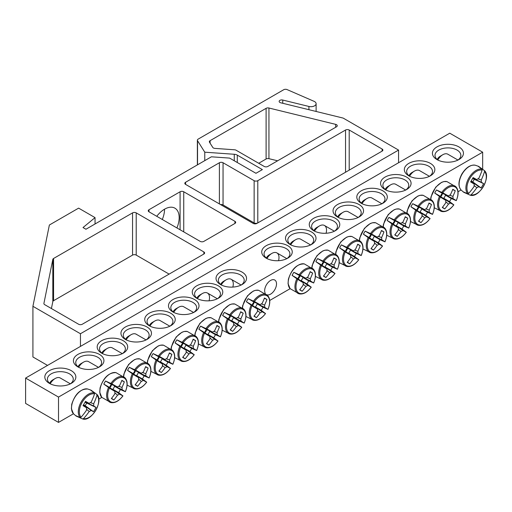 <?xml version="1.0" encoding="UTF-8"?>
<svg xmlns="http://www.w3.org/2000/svg" width="512" height="512" viewBox="0 0 512 512"><rect width="100%" height="100%" fill="white"/><g stroke="black" fill="none" stroke-linecap="round" stroke-linejoin="round"><path stroke-width="0.77" d="M78.778 367.36A12.928 7.462 180 0 1 75.75 362.56A12.928 7.462 180 0 1 83.731 355.661A12.928 7.462 180 0 1 97.818 357.28A12.928 7.462 180 0 1 101.606 362.56A12.928 7.462 180 0 1 98.573 367.36M461.069 189.99L458.029 191.744M290.125 288.685L269.715 300.467M101.811 397.408L98.771 399.162M73.472 413.766L58.509 422.406L25.6 403.411L25.6 378.074L58.509 397.075L482.669 152.186L449.76 133.19L25.6 378.074M99.462 354.432A15.258 8.806 0 0 0 77.888 354.432A15.258 8.806 0 0 0 77.888 366.886A15.258 8.806 0 0 0 99.462 366.886A15.258 8.806 0 0 0 99.462 354.432M123.232 340.71A15.258 8.806 0 0 0 101.658 340.71A15.258 8.806 0 0 0 101.658 353.165A15.258 8.806 0 0 0 123.232 353.165A15.258 8.806 0 0 0 123.232 340.71M170.765 313.267A15.258 8.806 0 0 0 149.19 313.267A15.258 8.806 0 0 0 149.19 325.722A15.258 8.806 0 0 0 170.765 325.722A15.258 8.806 0 0 0 170.765 313.267M218.298 285.818A15.258 8.806 0 0 0 196.73 285.818A15.258 8.806 0 0 0 196.723 298.278A15.258 8.806 0 0 0 218.298 298.278A15.258 8.806 0 0 0 218.298 285.818M408.806 175.834A15.258 8.806 0 0 0 430.381 175.834A15.258 8.806 0 0 0 430.381 163.379A15.258 8.806 0 0 0 408.806 163.379A15.258 8.806 0 0 0 408.806 175.834L408.806 175.834M361.274 203.277A15.258 8.806 0 0 0 382.842 203.277A15.258 8.806 0 0 0 382.842 190.822A15.258 8.806 0 0 0 361.274 190.822A15.258 8.806 0 0 0 361.274 203.277L361.274 203.277M313.734 230.72A15.258 8.806 0 0 0 335.309 230.72A15.258 8.806 0 0 0 335.309 218.266A15.258 8.806 0 0 0 313.734 218.266A15.258 8.806 0 0 0 313.734 230.72L313.734 230.72M266.202 258.163A15.258 8.806 0 0 0 287.776 258.163A15.258 8.806 0 0 0 287.776 245.709A15.258 8.806 0 0 0 266.202 245.709A15.258 8.806 0 0 0 266.202 258.163L266.202 258.163M436.96 159.578A15.514 8.954 0 0 0 458.899 159.578A15.514 8.954 0 0 0 458.899 146.912A15.514 8.954 0 0 0 436.96 146.912A15.514 8.954 0 0 0 436.96 159.578L436.96 159.578M49.37 383.354A15.514 8.954 0 0 0 71.309 383.354A15.514 8.954 0 0 0 71.309 370.688A15.514 8.954 0 0 0 49.37 370.688A15.514 8.954 0 0 0 49.37 383.354L49.37 383.354M289.971 244.442A15.258 8.806 0 0 0 311.539 244.442A15.258 8.806 0 0 0 311.539 231.987A15.258 8.806 0 0 0 289.971 231.987A15.258 8.806 0 0 0 289.971 244.442L289.971 244.442M337.504 216.998A15.258 8.806 0 0 0 359.078 216.998A15.258 8.806 0 0 0 359.078 204.544A15.258 8.806 0 0 0 337.504 204.544A15.258 8.806 0 0 0 337.504 216.998L337.504 216.998M385.037 189.555A15.258 8.806 0 0 0 406.611 189.555A15.258 8.806 0 0 0 406.611 177.101A15.258 8.806 0 0 0 385.037 177.101A15.258 8.806 0 0 0 385.037 189.555L385.037 189.555M242.067 272.096A15.258 8.806 0 0 0 220.493 272.096A15.258 8.806 0 0 0 220.493 284.55A15.258 8.806 0 0 0 242.067 284.55A15.258 8.806 0 0 0 242.067 272.096M194.534 299.539A15.258 8.806 0 0 0 172.96 299.539A15.258 8.806 0 0 0 172.96 312A15.258 8.806 0 0 0 194.534 312A15.258 8.806 0 0 0 194.534 299.539M146.995 326.989A15.258 8.806 0 0 0 125.421 326.989A15.258 8.806 0 0 0 125.421 339.443A15.258 8.806 0 0 0 146.995 339.443A15.258 8.806 0 0 0 146.995 326.989M102.547 353.638A12.928 7.462 180 0 1 99.514 348.838A12.928 7.462 180 0 1 107.494 341.939A12.928 7.462 180 0 1 121.587 343.558A12.928 7.462 180 0 1 125.37 348.838A12.928 7.462 180 0 1 122.336 353.638M126.317 339.917A12.928 7.462 180 0 1 123.283 335.117A12.928 7.462 180 0 1 131.264 328.218A12.928 7.462 180 0 1 145.35 329.837A12.928 7.462 180 0 1 149.139 335.117A12.928 7.462 180 0 1 146.106 339.917M150.08 326.195A12.928 7.462 180 0 1 147.053 321.389A12.928 7.462 180 0 1 155.034 314.496A12.928 7.462 180 0 1 169.12 316.115A12.928 7.462 180 0 1 172.909 321.389A12.928 7.462 180 0 1 169.875 326.195M173.85 312.474A12.928 7.462 180 0 1 170.816 307.667A12.928 7.462 180 0 1 178.797 300.774A12.928 7.462 180 0 1 192.89 302.394A12.928 7.462 180 0 1 196.672 307.667A12.928 7.462 180 0 1 193.645 312.474M197.619 298.752A12.928 7.462 180 0 1 194.586 293.946A12.928 7.462 180 0 1 202.566 287.053A12.928 7.462 180 0 1 216.653 288.672A12.928 7.462 180 0 1 220.442 293.946A12.928 7.462 180 0 1 217.408 298.752M221.382 285.03A12.928 7.462 180 0 1 218.355 280.224A12.928 7.462 180 0 1 226.336 273.331A12.928 7.462 180 0 1 240.422 274.95A12.928 7.462 180 0 1 244.211 280.224A12.928 7.462 180 0 1 241.178 285.03M409.696 176.307A12.928 7.462 180 0 1 406.662 171.507A12.928 7.462 180 0 1 419.59 164.038A12.928 7.462 180 0 1 432.518 171.507A12.928 7.462 180 0 1 429.491 176.307M385.926 190.029A12.928 7.462 180 0 1 382.899 185.229A12.928 7.462 180 0 1 395.827 177.76A12.928 7.462 180 0 1 408.755 185.229A12.928 7.462 180 0 1 405.722 190.029M362.163 203.75A12.928 7.462 180 0 1 359.13 198.95A12.928 7.462 180 0 1 372.058 191.488A12.928 7.462 180 0 1 384.986 198.95A12.928 7.462 180 0 1 381.952 203.75M338.394 217.472A12.928 7.462 180 0 1 335.36 212.672A12.928 7.462 180 0 1 348.288 205.21A12.928 7.462 180 0 1 361.216 212.672A12.928 7.462 180 0 1 358.189 217.472M314.624 231.194A12.928 7.462 180 0 1 311.597 226.394A12.928 7.462 180 0 1 324.525 218.931A12.928 7.462 180 0 1 337.453 226.394A12.928 7.462 180 0 1 334.419 231.194M290.861 244.915A12.928 7.462 180 0 1 287.827 240.115A12.928 7.462 180 0 1 300.755 232.653A12.928 7.462 180 0 1 313.683 240.115A12.928 7.462 180 0 1 310.65 244.915M265.325 293.478A8.384 4.838 -60 0 1 264.659 290.72A8.384 4.838 -60 0 1 268.32 282.285A8.384 4.838 -60 0 1 274.778 280.038A8.384 4.838 -60 0 1 275.002 289.318A8.384 4.838 -60 0 1 266.88 294.778M267.091 258.637A12.928 7.462 180 0 1 264.058 253.837A12.928 7.462 180 0 1 276.986 246.374A12.928 7.462 180 0 1 289.914 253.837A12.928 7.462 180 0 1 286.886 258.637M50.368 383.878A12.928 7.462 180 0 1 47.411 379.13A12.928 7.462 180 0 1 60.339 371.667A12.928 7.462 180 0 1 73.267 379.13A12.928 7.462 180 0 1 70.31 383.878M437.958 160.102A12.928 7.462 180 0 1 435.002 155.354A12.928 7.462 180 0 1 447.93 147.891A12.928 7.462 180 0 1 460.858 155.354A12.928 7.462 180 0 1 457.901 160.102M58.509 397.075L58.509 422.406M482.669 168.992L482.669 152.186M77.056 416.474A14.912 8.608 -60 0 1 76.282 416.115A14.912 8.608 -60 0 1 75.821 415.814A14.912 8.608 -60 0 1 75.45 415.507L80.192 417.568L81.069 417.21A13.683 7.898 -60 0 1 82.176 402.291A13.683 7.898 -60 0 1 94.541 393.882L94.413 392.941L90.259 389.862A14.912 8.608 -60 0 1 90.707 390.035A14.912 8.608 -60 0 1 91.898 390.765M82.618 418.95A14.413 8.32 120 0 1 82.554 418.931L82.618 418.95C91.539 422.086 104 400.506 96.819 394.349A14.413 8.32 120 0 0 96.774 394.304L96.96 395.283A13.683 7.898 -60 0 1 95.859 410.195A13.683 7.898 -60 0 1 83.494 418.605L82.554 418.931L77.222 416.531M92.032 390.886L96.819 394.349M81.069 417.21A51.674 39.43 -60 0 0 86.637 409.997A5.126 2.957 -60 0 1 86.637 407.834A51.674 2.598 -145.9 0 1 83.021 405.651A51.354 39.187 -60 0 0 85.51 401.35A51.674 2.598 25.9 0 1 89.203 403.392A5.126 2.957 -60 0 1 91.078 402.31A51.674 39.43 -60 0 0 94.541 393.882M96.96 395.283A51.674 44.634 120 0 1 93.645 403.789A5.126 2.957 -60 0 1 93.645 405.952A51.674 2.598 25.9 0 1 96.006 407.411A51.354 44.358 120 0 1 93.523 411.718A51.674 2.598 -145.9 0 1 91.078 410.394A5.126 2.957 -60 0 1 89.203 411.475A51.674 44.634 120 0 1 83.494 418.605M90.355 402.592L93.645 403.789M50.208 383.77A10.086 5.824 -60 0 1 55.219 378.496A10.086 5.824 -60 0 1 60.262 377.997L70.374 383.834M55.219 378.496L52.659 379.974A6.464 3.731 120 0 0 49.523 383.219M83.456 404.954L91.078 410.394M89.203 411.475L86.522 409.229M86.637 407.834L83.251 405.293M93.645 405.952L85.12 402.074M85.306 401.728L89.203 403.392M96.006 407.411L85.018 402.253M93.523 411.718L85.184 405.715L86.643 403.194M83.565 404.774L85.184 405.715M464.646 192.698A14.912 8.608 -60 0 1 463.418 192.038A14.912 8.608 -60 0 1 463.04 191.738L467.789 193.798L468.666 193.434A13.683 7.898 -60 0 1 469.773 178.522A13.683 7.898 -60 0 1 482.131 170.106L482.01 169.165L477.85 166.086A14.912 8.608 -60 0 1 478.298 166.259A14.912 8.608 -60 0 1 478.79 166.502A14.912 8.608 -60 0 1 479.488 166.995M470.214 195.174A14.413 8.32 120 0 1 470.15 195.155L470.214 195.174C479.13 198.317 491.59 176.73 484.416 170.573A14.413 8.32 120 0 0 484.365 170.528L484.557 171.507A13.683 7.898 -60 0 1 483.456 186.419A13.683 7.898 -60 0 1 471.091 194.829L470.15 195.155L464.813 192.755M479.622 167.11L484.416 170.573M484.557 171.507A51.674 44.634 120 0 1 481.235 180.013A5.126 2.957 -60 0 1 481.235 182.176A51.674 2.598 25.9 0 1 483.603 183.635A51.354 44.358 120 0 1 481.12 187.942A51.674 2.598 -145.9 0 1 478.675 186.618A5.126 2.957 -60 0 1 476.794 187.699A51.674 44.634 120 0 1 471.091 194.829M476.794 187.699L474.118 185.453M468.666 193.434A51.674 39.43 -60 0 0 474.234 186.221A5.126 2.957 -60 0 1 474.234 184.058A51.674 2.598 -145.9 0 1 470.618 181.875A51.354 39.187 -60 0 0 473.101 177.574A51.674 2.598 25.9 0 1 476.794 179.616A5.126 2.957 -60 0 1 478.675 178.534A51.674 39.43 -60 0 0 482.131 170.106M437.798 159.994A10.086 5.824 -60 0 1 442.81 154.72A10.086 5.824 -60 0 1 447.853 154.221L457.965 160.058M442.81 154.72L440.25 156.198A6.464 3.731 120 0 0 437.12 159.443M472.902 177.952L476.794 179.616M477.946 178.816L481.235 180.013M481.235 182.176L472.71 178.298M474.234 184.058L470.842 181.517M471.053 181.178L478.675 186.618M483.603 183.635L472.614 178.483M481.12 187.942L472.781 181.939L474.234 179.418M471.155 180.998L472.781 181.939M292.102 275.373A14.912 8.608 -60 0 1 292.934 273.811A14.912 8.608 -60 0 1 293.869 272.307L300.147 275.174A13.683 7.898 -60 0 1 312.512 269.312A13.683 7.898 -60 0 1 313.613 282.95L308.678 280.858A14.912 8.608 -60 0 1 306.906 283.923L311.187 287.149A13.683 7.898 -60 0 1 298.829 293.011A13.683 7.898 -60 0 1 297.722 279.373L292.102 275.373L297.978 278.765A3.533 2.035 -60 0 1 299.75 275.699L305.856 278.31A5.126 2.957 -60 0 1 307.731 277.229A51.674 39.43 -60 0 0 310.176 271.635A51.354 2.586 25.9 0 1 312.659 273.075A51.674 44.634 120 0 1 310.291 278.707A5.126 2.957 -60 0 1 310.291 280.87A51.674 2.598 25.9 0 1 313.613 282.95L313.427 282.918M310.291 280.87L302.803 277.459A3.533 2.035 -60 0 1 301.03 280.531L306.906 283.923M308.678 280.858L302.803 277.459M300.147 275.174A51.674 2.598 25.9 0 1 305.856 278.31M311.066 287.002L311.187 287.149A51.674 2.598 -145.9 0 1 307.731 285.312A5.126 2.957 -60 0 1 305.856 286.394A51.674 44.634 120 0 1 302.157 291.264A51.354 2.586 -145.9 0 1 299.674 289.824A51.674 39.43 -60 0 0 303.29 284.915A5.126 2.957 -60 0 1 303.29 282.752A51.674 2.598 -145.9 0 1 297.722 279.373M301.03 280.531L307.731 285.312M266.944 258.534A10.086 5.824 -60 0 1 271.866 253.414A10.086 5.824 -60 0 1 276.909 252.915A10.086 5.824 -60 0 1 278.541 260.698M271.866 253.414L269.306 254.893A6.464 3.731 120 0 0 266.259 258.003M303.29 282.752L297.978 278.765M305.856 286.394L303.174 284.147M298.074 278.842A2.893 1.67 120 0 0 299.859 275.744M307.002 277.51L310.291 278.707M302.157 291.264L299.853 289.6M312.659 273.075L310.067 271.91M299.75 275.699L293.869 272.307M315.866 261.651A14.912 8.608 -60 0 1 316.698 260.09A14.912 8.608 -60 0 1 317.638 258.586L323.917 261.453A13.683 7.898 -60 0 1 336.275 255.59A13.683 7.898 -60 0 1 337.382 269.229L332.448 267.136A14.912 8.608 -60 0 1 330.675 270.202L334.957 273.427A13.683 7.898 -60 0 1 322.592 279.29A13.683 7.898 -60 0 1 321.491 265.651L315.866 261.651L321.747 265.043A3.533 2.035 -60 0 1 323.514 261.978L329.619 264.589A5.126 2.957 -60 0 1 331.494 263.507A51.674 39.43 -60 0 0 333.939 257.914A51.354 2.586 25.9 0 1 336.429 259.354A51.674 44.634 120 0 1 334.061 264.986A5.126 2.957 -60 0 1 334.061 267.149A51.674 2.598 25.9 0 1 337.382 269.229L337.19 269.197M334.061 267.149L326.566 263.738A3.533 2.035 -60 0 1 324.8 266.81L330.675 270.202M332.448 267.136L326.566 263.738M323.917 261.453A51.674 2.598 25.9 0 1 329.619 264.589M334.835 273.28L334.957 273.427A51.674 2.598 -145.9 0 1 331.494 271.59A5.126 2.957 -60 0 1 329.619 272.672A51.674 44.634 120 0 1 325.926 277.542A51.354 2.586 -145.9 0 1 323.443 276.102A51.674 39.43 -60 0 0 327.059 271.194A5.126 2.957 -60 0 1 327.059 269.024A51.674 2.598 -145.9 0 1 321.491 265.651M324.8 266.81L331.494 271.59M290.714 244.813A10.086 5.824 -60 0 1 295.635 239.693A10.086 5.824 -60 0 1 300.678 239.194L310.618 244.934M295.635 239.693L293.075 241.171A6.464 3.731 120 0 0 290.029 244.282M327.059 269.024L321.747 265.043M329.619 272.672L326.938 270.426M321.843 265.12A2.893 1.67 120 0 0 323.629 262.022M330.771 263.789L334.061 264.986M325.926 277.542L323.622 275.878M336.429 259.354L333.837 258.182M323.514 261.978L317.638 258.586M339.635 247.93A14.912 8.608 -60 0 1 340.467 246.368A14.912 8.608 -60 0 1 341.408 244.864L347.68 247.731A13.683 7.898 -60 0 1 360.045 241.869A13.683 7.898 -60 0 1 361.146 255.507L356.218 253.414A14.912 8.608 -60 0 1 354.445 256.48L358.726 259.706A13.683 7.898 -60 0 1 346.362 265.568A13.683 7.898 -60 0 1 345.254 251.93L339.635 247.93L345.51 251.322A3.533 2.035 -60 0 1 347.283 248.256L353.389 250.867A5.126 2.957 -60 0 1 355.264 249.779A51.674 39.43 -60 0 0 357.709 244.192A51.354 2.586 25.9 0 1 360.192 245.632A51.674 44.634 120 0 1 357.83 251.264A5.126 2.957 -60 0 1 357.83 253.427A51.674 2.598 25.9 0 1 361.146 255.507L360.96 255.475M357.83 253.427L350.336 250.016A3.533 2.035 -60 0 1 348.563 253.088L354.445 256.48M356.218 253.414L350.336 250.016M347.68 247.731A51.674 2.598 25.9 0 1 353.389 250.867M358.598 259.558L358.726 259.706A51.674 2.598 -145.9 0 1 355.264 257.869A5.126 2.957 -60 0 1 353.389 258.95A51.674 44.634 120 0 1 349.696 263.821A51.354 2.586 -145.9 0 1 347.206 262.381A51.674 39.43 -60 0 0 350.822 257.472A5.126 2.957 -60 0 1 350.822 255.302A51.674 2.598 -145.9 0 1 345.254 251.93M348.563 253.088L355.264 257.869M314.477 231.091A10.086 5.824 -60 0 1 319.405 225.971A10.086 5.824 -60 0 1 324.448 225.472A10.086 5.824 -60 0 1 326.074 233.254M319.405 225.971L316.845 227.45A6.464 3.731 120 0 0 313.792 230.56M350.822 255.302L345.51 251.322M353.389 258.95L350.707 256.704M345.606 251.398A2.893 1.67 120 0 0 347.392 248.301M354.541 250.067L357.83 251.264M349.696 263.821L347.392 262.157M360.192 245.632L357.606 244.461M347.283 248.256L341.408 244.864M363.405 234.208A14.912 8.608 -60 0 1 364.237 232.64A14.912 8.608 -60 0 1 365.171 231.142L371.45 234.01A13.683 7.898 -60 0 1 383.814 228.147A13.683 7.898 -60 0 1 384.915 241.786L379.981 239.693A14.912 8.608 -60 0 1 378.208 242.758L382.49 245.984A13.683 7.898 -60 0 1 370.131 251.846A13.683 7.898 -60 0 1 369.024 238.208L363.405 234.208L369.28 237.6A3.533 2.035 -60 0 1 371.053 234.534L377.158 237.146A5.126 2.957 -60 0 1 379.034 236.058A51.674 39.43 -60 0 0 381.478 230.47A51.354 2.586 25.9 0 1 383.962 231.904A51.674 44.634 120 0 1 381.594 237.542A5.126 2.957 -60 0 1 381.594 239.706A51.674 2.598 25.9 0 1 384.915 241.786L384.73 241.754M381.594 239.706L374.106 236.294A3.533 2.035 -60 0 1 372.333 239.366L378.208 242.758M379.981 239.693L374.106 236.294M371.45 234.01A51.674 2.598 25.9 0 1 377.158 237.146M382.368 245.837L382.49 245.984A51.674 2.598 -145.9 0 1 379.034 244.147A5.126 2.957 -60 0 1 377.158 245.229A51.674 44.634 120 0 1 373.459 250.093A51.354 2.586 -145.9 0 1 370.976 248.659A51.674 39.43 -60 0 0 374.592 243.75A5.126 2.957 -60 0 1 374.592 241.581A51.674 2.598 -145.9 0 1 369.024 238.208M372.333 239.366L379.034 244.147M338.246 217.37A10.086 5.824 -60 0 1 343.168 212.25A10.086 5.824 -60 0 1 348.211 211.75L358.157 217.491M343.168 212.25L340.614 213.728A6.464 3.731 120 0 0 337.562 216.832M374.592 241.581L369.28 237.6M377.158 245.229L374.477 242.976M369.376 237.677A2.893 1.67 120 0 0 371.162 234.579M378.304 236.346L381.594 237.542M373.459 250.093L371.155 248.435M383.962 231.904L381.37 230.739M371.053 234.534L365.171 231.142M387.168 220.486A14.912 8.608 -60 0 1 388 218.918A14.912 8.608 -60 0 1 388.941 217.421L395.219 220.288A13.683 7.898 -60 0 1 407.578 214.426A13.683 7.898 -60 0 1 408.685 228.064L403.75 225.965A14.912 8.608 -60 0 1 401.978 229.037L406.259 232.262A13.683 7.898 -60 0 1 393.894 238.125A13.683 7.898 -60 0 1 392.794 224.486L387.168 220.486L393.05 223.878A3.533 2.035 -60 0 1 394.816 220.813L400.922 223.424A5.126 2.957 -60 0 1 402.797 222.336A51.674 39.43 -60 0 0 405.242 216.749A51.354 2.586 25.9 0 1 407.731 218.182A51.674 44.634 120 0 1 405.363 223.821A5.126 2.957 -60 0 1 405.363 225.984A51.674 2.598 25.9 0 1 408.685 228.064L408.493 228.032M405.363 225.984L397.869 222.573A3.533 2.035 -60 0 1 396.102 225.645L401.978 229.037M403.75 225.965L397.869 222.573M395.219 220.288A51.674 2.598 25.9 0 1 400.922 223.424M406.138 232.115L406.259 232.262A51.674 2.598 -145.9 0 1 402.797 230.426A5.126 2.957 -60 0 1 400.922 231.507A51.674 44.634 120 0 1 397.229 236.371A51.354 2.586 -145.9 0 1 394.746 234.938A51.674 39.43 -60 0 0 398.362 230.029A5.126 2.957 -60 0 1 398.362 227.859A51.674 2.598 -145.9 0 1 392.794 224.486M396.102 225.645L402.797 230.426M362.016 203.648A10.086 5.824 -60 0 1 366.938 198.528A10.086 5.824 -60 0 1 371.981 198.029L381.92 203.77M366.938 198.528L364.378 200.006A6.464 3.731 120 0 0 361.331 203.11M398.362 227.859L393.05 223.878M400.922 231.507L398.24 229.254M393.146 223.949A2.893 1.67 120 0 0 394.931 220.858M402.074 222.624L405.363 223.821M397.229 236.371L394.925 234.714M407.731 218.182L405.139 217.018M394.816 220.813L388.941 217.421M410.938 206.765A14.912 8.608 -60 0 1 411.77 205.197A14.912 8.608 -60 0 1 412.71 203.693L418.982 206.566A13.683 7.898 -60 0 1 431.347 200.704A13.683 7.898 -60 0 1 432.454 214.342L427.52 212.243A14.912 8.608 -60 0 1 425.747 215.315L430.029 218.541A13.683 7.898 -60 0 1 417.664 224.403A13.683 7.898 -60 0 1 416.563 210.765L410.938 206.765L416.813 210.157A3.533 2.035 -60 0 1 418.586 207.091L424.691 209.696A5.126 2.957 -60 0 1 426.566 208.614A51.674 39.43 -60 0 0 429.011 203.027A51.354 2.586 25.9 0 1 431.494 204.461A51.674 44.634 120 0 1 429.133 210.093A5.126 2.957 -60 0 1 429.133 212.262A51.674 2.598 25.9 0 1 432.454 214.342L432.262 214.304M429.133 212.262L421.638 208.851A3.533 2.035 -60 0 1 419.866 211.917L425.747 215.315M427.52 212.243L421.638 208.851M418.982 206.566A51.674 2.598 25.9 0 1 424.691 209.696M429.901 218.394L430.029 218.541A51.674 2.598 -145.9 0 1 426.566 216.704A5.126 2.957 -60 0 1 424.691 217.786A51.674 44.634 120 0 1 420.998 222.65A51.354 2.586 -145.9 0 1 418.509 221.216A51.674 39.43 -60 0 0 422.125 216.307A5.126 2.957 -60 0 1 422.125 214.138A51.674 2.598 -145.9 0 1 416.563 210.765M419.866 211.917L426.566 216.704M385.779 189.926A10.086 5.824 -60 0 1 390.707 184.806A10.086 5.824 -60 0 1 395.75 184.307L405.69 190.048M390.707 184.806L388.147 186.285A6.464 3.731 120 0 0 385.094 189.389M422.125 214.138L416.813 210.157M424.691 217.786L422.01 215.533M416.915 210.227A2.893 1.67 120 0 0 418.701 207.136M425.843 208.902L429.133 210.093M420.998 222.65L418.694 220.992M431.494 204.461L428.909 203.296M418.586 207.091L412.71 203.693M434.707 193.043A14.912 8.608 -60 0 1 435.539 191.475A14.912 8.608 -60 0 1 436.474 189.971L442.752 192.845A13.683 7.898 -60 0 1 455.117 186.982A13.683 7.898 -60 0 1 456.218 200.621L451.283 198.522A14.912 8.608 -60 0 1 449.51 201.594L453.792 204.819A13.683 7.898 -60 0 1 441.434 210.682A13.683 7.898 -60 0 1 440.326 197.043L434.707 193.043L440.582 196.435A3.533 2.035 -60 0 1 442.355 193.37L448.461 195.974A5.126 2.957 -60 0 1 450.336 194.893A51.674 39.43 -60 0 0 452.781 189.306A51.354 2.586 25.9 0 1 455.264 190.739A51.674 44.634 120 0 1 452.896 196.371A5.126 2.957 -60 0 1 452.896 198.541A51.674 2.598 25.9 0 1 456.218 200.621L456.032 200.582M452.896 198.541L445.408 195.13A3.533 2.035 -60 0 1 443.635 198.195L449.51 201.594M451.283 198.522L445.408 195.13M442.752 192.845A51.674 2.598 25.9 0 1 448.461 195.974M453.67 204.672L453.792 204.819A51.674 2.598 -145.9 0 1 450.336 202.982A5.126 2.957 -60 0 1 448.461 204.064A51.674 44.634 120 0 1 444.762 208.928A51.354 2.586 -145.9 0 1 442.278 207.494A51.674 39.43 -60 0 0 445.894 202.586A5.126 2.957 -60 0 1 445.894 200.416A51.674 2.598 -145.9 0 1 440.326 197.043M443.635 198.195L450.336 202.982M409.549 176.205A10.086 5.824 -60 0 1 414.477 171.085A10.086 5.824 -60 0 1 419.514 170.586L429.459 176.32M414.477 171.085L411.917 172.563A6.464 3.731 120 0 0 408.864 175.667M445.894 200.416L440.582 196.435M448.461 204.064L445.779 201.811M440.678 196.506A2.893 1.67 120 0 0 442.464 193.414M449.606 195.174L452.896 196.371M444.762 208.928L442.458 207.27M455.264 190.739L452.672 189.574M442.355 193.37L436.474 189.971M246.394 301.76A14.912 8.608 -60 0 1 247.226 300.198A14.912 8.608 -60 0 1 248.166 298.694L254.438 301.562A13.683 7.898 -60 0 1 266.803 295.699A13.683 7.898 -60 0 1 267.904 309.338L262.97 307.245A14.912 8.608 -60 0 1 261.203 310.31L265.485 313.536A13.683 7.898 -60 0 1 253.12 319.398A13.683 7.898 -60 0 1 252.013 305.76L246.394 301.76L252.269 305.158A3.533 2.035 -60 0 1 254.042 302.086L260.147 304.698A5.126 2.957 -60 0 1 262.022 303.616A51.674 39.43 -60 0 0 264.467 298.029A51.354 2.586 25.9 0 1 266.95 299.462A51.674 44.634 120 0 1 264.589 305.094A5.126 2.957 -60 0 1 264.589 307.264A51.674 2.598 25.9 0 1 267.904 309.338L267.718 309.306M264.589 307.264L257.094 303.853A3.533 2.035 -60 0 1 255.322 306.918L261.203 310.31M262.97 307.245L257.094 303.853M254.438 301.562A51.674 2.598 25.9 0 1 260.147 304.698M265.357 313.389L265.485 313.536A51.674 2.598 -145.9 0 1 262.022 311.699A5.126 2.957 -60 0 1 260.147 312.781A51.674 44.634 120 0 1 256.454 317.651A51.354 2.586 -145.9 0 1 253.965 316.218A51.674 39.43 -60 0 0 257.581 311.302A5.126 2.957 -60 0 1 257.581 309.139A51.674 2.598 -145.9 0 1 252.013 305.76M255.322 306.918L262.022 311.699M221.235 284.928A10.086 5.824 -60 0 1 226.163 279.802A10.086 5.824 -60 0 1 231.206 279.302A10.086 5.824 -60 0 1 232.832 287.085M226.163 279.802L223.603 281.28A6.464 3.731 120 0 0 220.55 284.39M257.581 309.139L252.269 305.158M260.147 312.781L257.466 310.534M252.365 305.229A2.893 1.67 120 0 0 254.15 302.138M261.299 303.898L264.589 305.094M256.454 317.651L254.144 315.994M266.95 299.462L264.365 298.298M254.042 302.086L248.166 298.694M222.624 315.482A14.912 8.608 -60 0 1 223.456 313.92A14.912 8.608 -60 0 1 224.397 312.416L230.675 315.283A13.683 7.898 -60 0 1 243.034 309.421A13.683 7.898 -60 0 1 244.141 323.059L239.206 320.966A14.912 8.608 -60 0 1 237.434 324.032L241.715 327.258A13.683 7.898 -60 0 1 229.35 333.12A13.683 7.898 -60 0 1 228.25 319.482L222.624 315.482L228.506 318.88A3.533 2.035 -60 0 1 230.272 315.808L236.378 318.419A5.126 2.957 -60 0 1 238.253 317.338A51.674 39.43 -60 0 0 240.698 311.75A51.354 2.586 25.9 0 1 243.187 313.184A51.674 44.634 120 0 1 240.819 318.816A5.126 2.957 -60 0 1 240.819 320.986A51.674 2.598 25.9 0 1 244.141 323.059L243.949 323.027M240.819 320.986L233.325 317.574A3.533 2.035 -60 0 1 231.558 320.64L237.434 324.032M239.206 320.966L233.325 317.574M230.675 315.283A51.674 2.598 25.9 0 1 236.378 318.419M241.594 327.11L241.715 327.258A51.674 2.598 -145.9 0 1 238.253 325.421A5.126 2.957 -60 0 1 236.378 326.509A51.674 44.634 120 0 1 232.685 331.373A51.354 2.586 -145.9 0 1 230.195 329.939A51.674 39.43 -60 0 0 233.818 325.024A5.126 2.957 -60 0 1 233.818 322.861A51.674 2.598 -145.9 0 1 228.25 319.482M231.558 320.64L238.253 325.421M197.472 298.65A10.086 5.824 -60 0 1 202.394 293.523A10.086 5.824 -60 0 1 207.437 293.024A10.086 5.824 -60 0 1 209.069 300.806M202.394 293.523L199.834 295.002A6.464 3.731 120 0 0 196.787 298.112M233.818 322.861L228.506 318.88M236.378 326.509L233.696 324.256M228.602 318.95A2.893 1.67 120 0 0 230.387 315.859M237.53 317.619L240.819 318.816M232.685 331.373L230.381 329.715M243.187 313.184L240.595 312.019M230.272 315.808L224.397 312.416M198.861 329.21A14.912 8.608 -60 0 1 199.693 327.642A14.912 8.608 -60 0 1 200.627 326.138L206.906 329.005A13.683 7.898 -60 0 1 219.27 323.142A13.683 7.898 -60 0 1 220.371 336.781L215.437 334.688A14.912 8.608 -60 0 1 213.664 337.754L217.946 340.979A13.683 7.898 -60 0 1 205.587 346.848A13.683 7.898 -60 0 1 204.48 333.21L198.861 329.21L204.736 332.602A3.533 2.035 -60 0 1 206.509 329.53L212.608 332.141A5.126 2.957 -60 0 1 214.49 331.059A51.674 39.43 -60 0 0 216.934 325.472A51.354 2.586 25.9 0 1 219.418 326.906A51.674 44.634 120 0 1 217.05 332.538A5.126 2.957 -60 0 1 217.05 334.707A51.674 2.598 25.9 0 1 220.371 336.781L220.186 336.749M217.05 334.707L209.562 331.296A3.533 2.035 -60 0 1 207.789 334.362L213.664 337.754M215.437 334.688L209.562 331.296M206.906 329.005A51.674 2.598 25.9 0 1 212.608 332.141M217.824 340.832L217.946 340.979A51.674 2.598 -145.9 0 1 214.49 339.142A5.126 2.957 -60 0 1 212.608 340.23A51.674 44.634 120 0 1 208.915 345.094A51.354 2.586 -145.9 0 1 206.432 343.661A51.674 39.43 -60 0 0 210.048 338.746A5.126 2.957 -60 0 1 210.048 336.582A51.674 2.598 -145.9 0 1 204.48 333.21M207.789 334.362L214.49 339.142M173.702 312.371A10.086 5.824 -60 0 1 178.624 307.245A10.086 5.824 -60 0 1 183.667 306.746L193.613 312.486M178.624 307.245L176.064 308.723A6.464 3.731 120 0 0 173.018 311.834M210.048 336.582L204.736 332.602M212.608 340.23L209.933 337.978M204.832 332.672A2.893 1.67 120 0 0 206.618 329.581M213.76 331.341L217.05 332.538M208.915 345.094L206.611 343.437M219.418 326.906L216.826 325.741M206.509 329.53L200.627 326.138M175.091 342.931A14.912 8.608 -60 0 1 175.923 341.363A14.912 8.608 -60 0 1 176.864 339.859L183.136 342.733A13.683 7.898 -60 0 1 195.501 336.864A13.683 7.898 -60 0 1 196.602 350.502L191.667 348.41A14.912 8.608 -60 0 1 189.901 351.482L194.182 354.707A13.683 7.898 -60 0 1 181.818 360.57A13.683 7.898 -60 0 1 180.71 346.931L175.091 342.931L180.966 346.323A3.533 2.035 -60 0 1 182.739 343.251L188.845 345.862A5.126 2.957 -60 0 1 190.72 344.781A51.674 39.43 -60 0 0 193.165 339.194A51.354 2.586 25.9 0 1 195.648 340.627A51.674 44.634 120 0 1 193.28 346.259A5.126 2.957 -60 0 1 193.28 348.429A51.674 2.598 25.9 0 1 196.602 350.502L196.416 350.47M193.28 348.429L185.792 345.018A3.533 2.035 -60 0 1 184.019 348.083L189.901 351.482M191.667 348.41L185.792 345.018M183.136 342.733A51.674 2.598 25.9 0 1 188.845 345.862M194.054 354.56L194.182 354.707A51.674 2.598 -145.9 0 1 190.72 352.864A5.126 2.957 -60 0 1 188.845 353.952A51.674 44.634 120 0 1 185.152 358.816A51.354 2.586 -145.9 0 1 182.662 357.382A51.674 39.43 -60 0 0 186.278 352.467A5.126 2.957 -60 0 1 186.278 350.304A51.674 2.598 -145.9 0 1 180.71 346.931M184.019 348.083L190.72 352.864M149.933 326.093A10.086 5.824 -60 0 1 154.861 320.973A10.086 5.824 -60 0 1 159.898 320.467L169.843 326.208M154.861 320.973L152.301 322.445A6.464 3.731 120 0 0 149.248 325.555M186.278 350.304L180.966 346.323M188.845 353.952L186.163 351.699M181.062 346.394A2.893 1.67 120 0 0 182.848 343.302M189.997 345.062L193.28 346.259M185.152 358.816L182.842 357.158M195.648 340.627L193.062 339.462M182.739 343.251L176.864 339.859M151.322 356.653A14.912 8.608 -60 0 1 152.154 355.085A14.912 8.608 -60 0 1 153.094 353.581L159.366 356.454A13.683 7.898 -60 0 1 171.731 350.592A13.683 7.898 -60 0 1 172.838 364.23L167.904 362.131A14.912 8.608 -60 0 1 166.131 365.203L170.413 368.429A13.683 7.898 -60 0 1 158.048 374.291A13.683 7.898 -60 0 1 156.947 360.653L151.322 356.653L157.203 360.045A3.533 2.035 -60 0 1 158.97 356.979L165.075 359.584A5.126 2.957 -60 0 1 166.95 358.502A51.674 39.43 -60 0 0 169.395 352.915A51.354 2.586 25.9 0 1 171.885 354.349A51.674 44.634 120 0 1 169.517 359.981A5.126 2.957 -60 0 1 169.517 362.15A51.674 2.598 25.9 0 1 172.838 364.23L172.646 364.192M169.517 362.15L162.022 358.739A3.533 2.035 -60 0 1 160.256 361.805L166.131 365.203M167.904 362.131L162.022 358.739M159.366 356.454A51.674 2.598 25.9 0 1 165.075 359.584M170.291 368.282L170.413 368.429A51.674 2.598 -145.9 0 1 166.95 366.592A5.126 2.957 -60 0 1 165.075 367.674A51.674 44.634 120 0 1 161.382 372.538A51.354 2.586 -145.9 0 1 158.893 371.104A51.674 39.43 -60 0 0 162.515 366.195A5.126 2.957 -60 0 1 162.515 364.026A51.674 2.598 -145.9 0 1 156.947 360.653M160.256 361.805L166.95 366.592M126.17 339.814A10.086 5.824 -60 0 1 131.091 334.694A10.086 5.824 -60 0 1 136.134 334.195L146.074 339.93M131.091 334.694L128.531 336.173A6.464 3.731 120 0 0 125.478 339.277M162.515 364.026L157.203 360.045M165.075 367.674L162.394 365.421M157.299 360.115A2.893 1.67 120 0 0 159.085 357.024M166.227 358.784L169.517 359.981M161.382 372.538L159.078 370.88M171.885 354.349L169.293 353.184M158.97 356.979L153.094 353.581M127.552 370.374A14.912 8.608 -60 0 1 128.39 368.806A14.912 8.608 -60 0 1 129.325 367.302L135.603 370.176A13.683 7.898 -60 0 1 147.968 364.314A13.683 7.898 -60 0 1 149.069 377.952L144.134 375.853A14.912 8.608 -60 0 1 142.362 378.925L146.643 382.15A13.683 7.898 -60 0 1 134.278 388.013A13.683 7.898 -60 0 1 133.178 374.374L127.552 370.374L133.434 373.766A3.533 2.035 -60 0 1 135.206 370.701L141.306 373.306A5.126 2.957 -60 0 1 143.187 372.224A51.674 39.43 -60 0 0 145.632 366.637A51.354 2.586 25.9 0 1 148.115 368.07A51.674 44.634 120 0 1 145.747 373.702A5.126 2.957 -60 0 1 145.747 375.872A51.674 2.598 25.9 0 1 149.069 377.952L148.877 377.914M145.747 375.872L138.259 372.461A3.533 2.035 -60 0 1 136.486 375.526L142.362 378.925M144.134 375.853L138.259 372.461M135.603 370.176A51.674 2.598 25.9 0 1 141.306 373.306M146.522 382.003L146.643 382.15A51.674 2.598 -145.9 0 1 143.187 380.314A5.126 2.957 -60 0 1 141.306 381.395A51.674 44.634 120 0 1 137.613 386.259A51.354 2.586 -145.9 0 1 135.13 384.826A51.674 39.43 -60 0 0 138.746 379.917A5.126 2.957 -60 0 1 138.746 377.747A51.674 2.598 -145.9 0 1 133.178 374.374M136.486 375.526L143.187 380.314M102.4 353.536A10.086 5.824 -60 0 1 107.322 348.416A10.086 5.824 -60 0 1 112.365 347.917L122.31 353.651M107.322 348.416L104.762 349.894A6.464 3.731 120 0 0 101.715 352.998M138.746 377.747L133.434 373.766M141.306 381.395L138.63 379.142M133.53 373.837A2.893 1.67 120 0 0 135.315 370.746M142.458 372.512L145.747 373.702M137.613 386.259L135.309 384.602M148.115 368.07L145.523 366.906M135.206 370.701L129.325 367.302M103.789 384.096A14.912 8.608 -60 0 1 104.621 382.528A14.912 8.608 -60 0 1 105.562 381.024L111.834 383.898A13.683 7.898 -60 0 1 124.198 378.035A13.683 7.898 -60 0 1 125.299 391.674L120.365 389.574A14.912 8.608 -60 0 1 118.598 392.646L122.88 395.872A13.683 7.898 -60 0 1 110.515 401.734A13.683 7.898 -60 0 1 109.408 388.096L103.789 384.096L109.664 387.488A3.533 2.035 -60 0 1 111.437 384.422L117.542 387.027A5.126 2.957 -60 0 1 119.418 385.946A51.674 39.43 -60 0 0 121.862 380.358A51.354 2.586 25.9 0 1 124.346 381.792A51.674 44.634 120 0 1 121.978 387.424A5.126 2.957 -60 0 1 121.978 389.594A51.674 2.598 25.9 0 1 125.299 391.674L125.114 391.635M121.978 389.594L114.49 386.182A3.533 2.035 -60 0 1 112.717 389.248L118.598 392.646M120.365 389.574L114.49 386.182M111.834 383.898A51.674 2.598 25.9 0 1 117.542 387.027M122.752 395.725L122.88 395.872A51.674 2.598 -145.9 0 1 119.418 394.035A5.126 2.957 -60 0 1 117.542 395.117A51.674 44.634 120 0 1 113.85 399.981A51.354 2.586 -145.9 0 1 111.36 398.547A51.674 39.43 -60 0 0 114.976 393.638A5.126 2.957 -60 0 1 114.976 391.469A51.674 2.598 -145.9 0 1 109.408 388.096M112.717 389.248L119.418 394.035M78.63 367.258A10.086 5.824 -60 0 1 83.558 362.138A10.086 5.824 -60 0 1 88.595 361.638L98.541 367.379M83.558 362.138L80.998 363.616A6.464 3.731 120 0 0 77.946 366.72M114.976 391.469L109.664 387.488M117.542 395.117L114.861 392.864M109.76 387.558A2.893 1.67 120 0 0 111.546 384.467M118.688 386.234L121.978 387.424M113.85 399.981L111.539 398.323M124.346 381.792L121.76 380.627M111.437 384.422L105.562 381.024M149.011 209.715A2.586 1.491 0 0 0 148.25 210.771A2.586 1.491 0 0 0 149.011 211.827L149.011 209.715L180.09 191.77L180.09 229.773M176.922 227.942A20.685 11.942 120 0 0 179.174 217.632A20.685 11.942 120 0 0 174.893 208.16A20.685 11.942 120 0 0 156.749 216.294M183.744 231.878L183.744 191.77A2.586 1.491 0 0 0 180.09 191.77M183.744 191.77L234.938 221.325L234.938 223.437A2.586 1.491 0 0 0 235.693 222.381A2.586 1.491 0 0 0 234.938 221.325M234.938 223.437L203.859 241.382A2.586 1.491 0 0 1 200.198 241.382L149.011 211.827M257.792 222.912L257.792 180.685A2.586 1.491 180 0 1 254.131 180.685L254.131 222.912L223.053 204.966A2.586 1.491 0 0 0 220.557 204.582M257.747 222.938A2.586 1.491 180 0 1 254.131 222.912M197.53 140.698A2.586 1.491 180 0 1 197.37 140.192A2.586 1.491 180 0 1 198.131 139.136L283.699 89.728A2.586 1.491 180 0 1 287.085 89.594L314.054 101.325A5.171 2.982 180 0 1 316.115 103.712A5.171 2.982 180 0 1 308.922 106.458L282.752 100.045A2.586 1.491 0 0 0 279.155 101.421A2.586 1.491 0 0 0 280.73 102.79L343.174 118.093L398.566 150.08L80.448 333.741L32.915 306.298L49.37 225.018L78.618 208.134L95.053 217.619L83.008 227.552L85.933 229.242L211.398 156.806L229.632 158.099L255.962 173.299L262.362 169.606L237.293 155.13A5.171 2.982 0 0 0 234.266 154.278L204.768 152.186L197.53 140.698L197.53 164.813M210.099 143.187L210.099 140.666A2.586 1.491 0 0 0 209.344 141.722A2.586 1.491 0 0 0 209.498 142.234L212.774 147.424A2.586 1.491 0 0 0 214.886 148.39L234.579 149.792A2.586 1.491 180 0 1 236.09 150.214L264.192 166.438A2.586 1.491 0 0 0 267.846 166.438L336.506 126.797A2.586 1.491 0 0 0 337.261 125.741A2.586 1.491 0 0 0 335.686 124.371L335.686 127.27M210.099 140.666L266.106 108.333L266.106 158.995L258.707 163.27M277.606 160.8L268.947 158.682L268.947 108.013A2.586 1.491 0 0 0 266.106 108.333M268.947 108.013L335.686 124.371M169.12 274.106L136.211 255.104L136.211 212.883L203.859 251.936L203.859 254.048L82.278 324.243A2.586 1.491 0 0 1 78.618 324.243L44.653 304.634A2.586 1.491 0 0 1 43.898 303.578A2.586 1.491 0 0 1 43.91 303.398L52.826 259.366L52.826 301.587L51.418 308.538M136.211 255.104A2.586 1.491 0 0 0 132.557 255.104L53.568 300.704L53.568 258.483A2.586 1.491 0 0 0 52.826 259.366M53.568 258.483L132.557 212.883L132.557 255.104M136.211 212.883A2.586 1.491 0 0 0 132.557 212.883M203.859 254.048A2.586 1.491 0 0 0 204.614 252.992A2.586 1.491 0 0 0 203.859 251.936M257.792 180.685L345.549 130.022L345.549 172.243M349.203 170.131L349.203 130.022A2.586 1.491 0 0 0 345.549 130.022M349.203 130.022L382.112 149.024L382.112 151.13A2.586 1.491 0 0 0 382.874 150.08A2.586 1.491 0 0 0 382.112 149.024M382.112 151.13L256.877 223.437A2.586 1.491 0 0 1 253.222 223.437L185.574 184.384L185.574 182.272A2.586 1.491 0 0 0 184.819 183.328A2.586 1.491 0 0 0 185.574 184.384M185.574 182.272L219.398 162.746L219.398 203.91M223.053 204.966L223.053 162.746A2.586 1.491 0 0 0 219.398 162.746M223.053 162.746L254.131 180.685M53.568 300.704A2.586 1.491 0 0 0 52.826 301.587M164.55 209.19L164.55 209.19A20.685 11.942 -60 0 1 162.298 219.494M47.539 365.408L32.915 356.966L32.915 306.298M268.947 158.682A2.586 1.491 0 0 0 266.106 158.995M398.566 150.08L398.566 162.746M204.768 160.634L204.768 152.186M95.053 223.974L95.053 217.619M80.448 346.406L80.448 333.741M73.427 413.722A14.464 8.352 -60 0 1 74.515 397.869A14.464 8.352 -60 0 1 87.699 389.005C80.416 388.864 75.091 393.952 71.731 404.282L71.405 408.685L73.427 413.722L75.827 415.814M94.413 392.941A14.413 8.32 120 0 0 81.28 401.773A14.413 8.32 120 0 0 80.192 417.568M462.106 174.093A14.464 8.352 -60 0 1 475.29 165.229C470.509 164.538 466.035 167.45 461.882 173.965C458.317 180.819 458.029 186.15 461.024 189.946A14.464 8.352 -60 0 1 462.106 174.093M482.01 169.165A14.413 8.32 120 0 0 468.87 177.997A14.413 8.32 120 0 0 467.789 193.798M290.08 288.64A14.464 8.352 -60 0 1 291.162 272.787A14.464 8.352 -60 0 1 304.352 263.923C297.062 263.782 291.744 268.87 288.384 279.2L288.051 283.597L290.08 288.64L299.27 293.869C303.309 294.534 307.296 292.307 311.251 287.181M296.845 278.79A14.413 8.32 120 0 0 299.27 293.869M313.67 282.989C316.134 277.005 316.064 272.429 313.472 269.267A14.413 8.32 120 0 0 299.206 274.707M311.994 267.859A14.464 8.352 -60 0 1 314.931 259.066A14.464 8.352 -60 0 1 328.115 250.202L324.922 250.208L322.707 250.982L316.883 255.77L312.147 265.478L311.821 267.718M320.614 265.069A14.413 8.32 120 0 0 323.034 280.147L315.437 276.384M337.434 269.267C339.898 263.283 339.834 258.707 337.235 255.546A14.413 8.32 120 0 0 322.97 260.986M335.763 254.138A14.464 8.352 -60 0 1 338.701 245.344A14.464 8.352 -60 0 1 351.885 236.48L348.691 236.486L346.47 237.261L340.653 242.048L335.917 251.75L335.59 253.997M344.378 251.347A14.413 8.32 120 0 0 346.803 266.419L339.206 262.662M361.203 255.546C363.667 249.562 363.603 244.986 361.005 241.824A14.413 8.32 120 0 0 346.739 247.264M359.526 240.416A14.464 8.352 -60 0 1 362.464 231.622A14.464 8.352 -60 0 1 375.654 222.758L372.461 222.765L370.24 223.539L364.422 228.326L359.686 238.029L359.36 240.275M368.147 237.626A14.413 8.32 120 0 0 370.573 252.698L362.97 248.941M384.973 241.824C387.437 235.84 387.373 231.264 384.774 228.102A14.413 8.32 120 0 0 370.509 233.542M383.296 226.694A14.464 8.352 -60 0 1 386.234 217.901A14.464 8.352 -60 0 1 399.418 209.037L396.224 209.037L394.01 209.818L388.186 214.605L383.45 224.307L383.123 226.547M391.917 223.904A14.413 8.32 120 0 0 394.336 238.976L386.739 235.219M408.736 228.096C411.2 222.118 411.136 217.542 408.538 214.381A14.413 8.32 120 0 0 394.272 219.821M407.066 212.973A14.464 8.352 -60 0 1 410.003 204.179A14.464 8.352 -60 0 1 423.187 195.315L419.994 195.315L417.773 196.096L411.955 200.883L407.219 210.586L406.893 212.826M415.68 210.182A14.413 8.32 120 0 0 418.106 225.254L410.509 221.498M432.506 214.374C434.97 208.39 434.906 203.821 432.307 200.659A14.413 8.32 120 0 0 418.042 206.099M430.829 199.251A14.464 8.352 -60 0 1 433.766 190.458A14.464 8.352 -60 0 1 446.957 181.594L443.763 181.594L441.542 182.374L435.725 187.162L430.989 196.864L430.662 199.104M439.45 196.461A14.413 8.32 120 0 0 441.875 211.533L434.272 207.776M456.275 200.653C458.739 194.669 458.675 190.099 456.077 186.938A14.413 8.32 120 0 0 441.811 192.378M242.522 307.974A14.464 8.352 -60 0 1 245.459 299.174A14.464 8.352 -60 0 1 258.643 290.31L255.45 290.317L253.229 291.091L247.411 295.885L242.675 305.587L242.349 307.827M251.136 305.178A14.413 8.32 120 0 0 253.562 320.256L245.965 316.493M267.962 309.376C270.426 303.392 270.362 298.822 267.763 295.654A14.413 8.32 120 0 0 253.498 301.094M218.752 321.696A14.464 8.352 -60 0 1 221.69 312.896A14.464 8.352 -60 0 1 234.874 304.032L231.68 304.038L229.466 304.813L223.642 309.606L218.906 319.309L218.579 321.549M227.373 318.899A14.413 8.32 120 0 0 229.792 333.978L222.195 330.214M244.192 323.098C246.656 317.114 246.592 312.544 243.994 309.376A14.413 8.32 120 0 0 229.728 314.816M194.982 335.418A14.464 8.352 -60 0 1 197.92 326.624A14.464 8.352 -60 0 1 211.104 317.754L207.91 317.76L205.696 318.534L199.878 323.328L195.136 333.03L194.816 335.27M203.603 332.627A14.413 8.32 120 0 0 206.029 347.699L198.426 343.936M220.429 336.819C222.893 330.835 222.822 326.266 220.23 323.098A14.413 8.32 120 0 0 205.965 328.538M171.219 349.139A14.464 8.352 -60 0 1 174.157 340.346A14.464 8.352 -60 0 1 187.341 331.475L184.147 331.482L181.926 332.262L176.109 337.05L171.373 346.752L171.046 348.992M179.834 346.349A14.413 8.32 120 0 0 182.259 361.421L174.656 357.664M196.659 350.541C199.123 344.557 199.059 339.987 196.461 336.826A14.413 8.32 120 0 0 182.195 342.259M147.45 362.861A14.464 8.352 -60 0 1 150.387 354.067A14.464 8.352 -60 0 1 163.571 345.203L160.378 345.203L158.163 345.984L152.339 350.771L147.603 360.474L147.277 362.714M156.07 360.07A14.413 8.32 120 0 0 158.49 375.142L150.893 371.386M172.89 364.262C175.354 358.278 175.29 353.709 172.691 350.547A14.413 8.32 120 0 0 158.426 355.981M123.68 376.582A14.464 8.352 -60 0 1 126.618 367.789A14.464 8.352 -60 0 1 139.802 358.925L136.608 358.925L134.394 359.706L128.576 364.493L123.834 374.195L123.507 376.435M132.301 373.792A14.413 8.32 120 0 0 134.72 388.864L127.123 385.107M149.12 377.984C151.59 372 151.52 367.43 148.928 364.269A14.413 8.32 120 0 0 134.656 369.709M101.766 397.363A14.464 8.352 -60 0 1 102.854 381.51A14.464 8.352 -60 0 1 116.038 372.646C108.755 372.499 103.43 377.594 100.07 387.917L99.744 392.32L101.766 397.363L110.957 402.586C114.995 403.258 118.989 401.024 122.938 395.898M108.531 387.514A14.413 8.32 120 0 0 110.957 402.586M125.357 391.706C127.821 385.728 127.757 381.152 125.158 377.99A14.413 8.32 120 0 0 110.893 383.43M43.91 303.75L43.91 303.398M282.752 100.045L282.752 103.29M308.922 109.702L308.922 106.458M234.266 160.774L234.266 154.278M237.293 155.13L237.293 162.522M90.707 390.035L87.699 389.005M478.304 166.259L475.29 165.229M463.418 192.038L461.024 189.946M313.472 269.267L304.352 263.923M286.854 258.656L276.909 252.915M337.235 255.546L328.115 250.202M323.034 280.147C327.072 280.813 331.066 278.586 335.014 273.453M361.005 241.824L351.885 236.48M346.803 266.419C350.842 267.091 354.835 264.858 358.784 259.731M334.387 231.213L324.448 225.472M384.774 228.102L375.654 222.758M370.573 252.698C374.611 253.37 378.605 251.136 382.554 246.01M408.538 214.381L399.418 209.037M394.336 238.976C398.374 239.648 402.368 237.414 406.317 232.288M432.307 200.659L423.187 195.315M418.106 225.254C422.144 225.926 426.138 223.693 430.086 218.566M456.077 186.938L446.957 181.594M441.875 211.533C445.914 212.205 449.907 209.971 453.856 204.845M267.763 295.654L258.643 290.31M253.562 320.256C257.6 320.922 261.594 318.694 265.542 313.568M241.146 285.043L231.206 279.302M243.994 309.376L234.874 304.032M229.792 333.978C233.83 334.643 237.824 332.416 241.773 327.29M217.376 298.765L207.437 293.024M220.23 323.098L211.104 317.754M206.029 347.699C210.061 348.365 214.054 346.138 218.003 341.011M196.461 336.826L187.341 331.475M182.259 361.421C186.298 362.086 190.291 359.859 194.24 354.733M172.691 350.547L163.571 345.203M158.49 375.142C162.528 375.808 166.522 373.581 170.47 368.454M148.928 364.269L139.802 358.925M134.726 388.864C138.758 389.536 142.752 387.302 146.701 382.176M125.158 377.99L116.038 372.646M316.115 103.712L316.115 111.462M197.37 140.192L197.37 164.902"/></g></svg>
